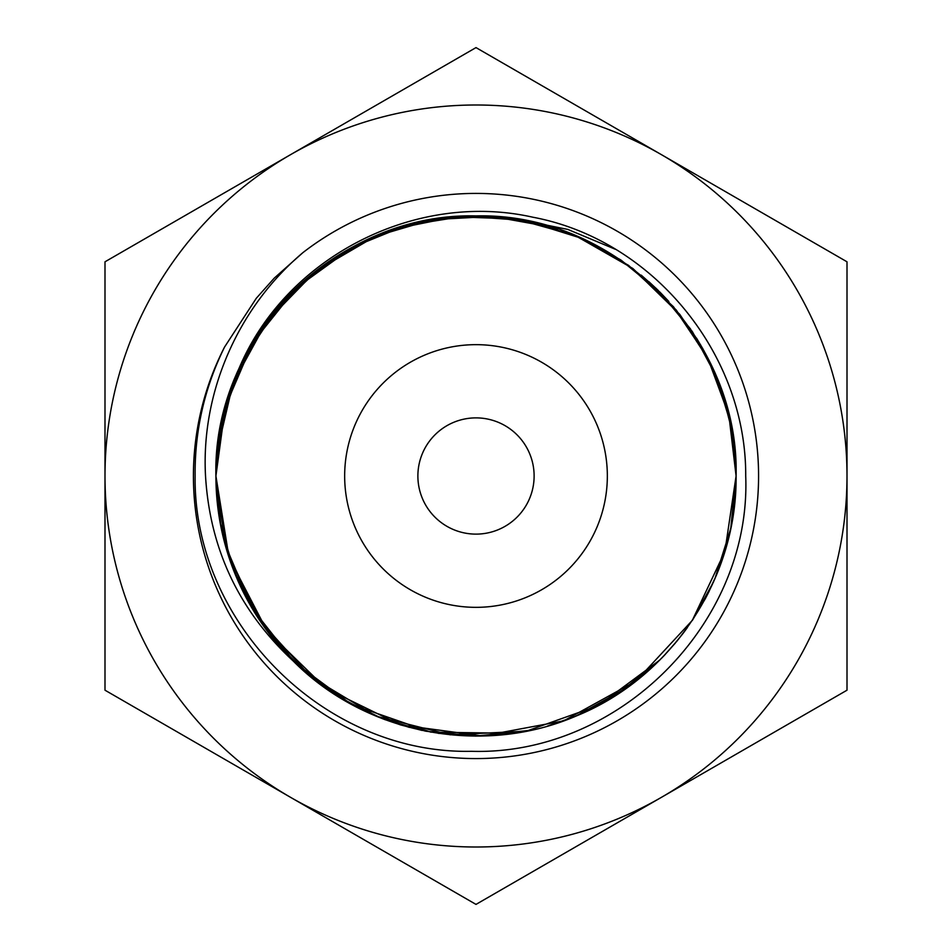 <?xml version="1.0" encoding="UTF-8"?>
<svg xmlns="http://www.w3.org/2000/svg" width="952" height="952" viewBox="0 0 952 952"><rect width="100%" height="100%" fill="white"/><g stroke="black" fill="none" stroke-linecap="round" stroke-linejoin="round"><path stroke-width="1.43" d="M417.88 476A58.12 58.12 0 0 1 476 417.88A58.12 58.12 0 0 1 534.12 476A58.12 58.12 0 0 1 476 534.12A58.12 58.12 0 0 1 417.88 476M344.66 476A131.34 131.34 0 0 1 476 344.66A131.34 131.34 0 0 1 607.34 476A131.34 131.34 0 0 1 476 607.34A131.34 131.34 0 0 1 344.66 476M736.074 474.12L734.956 451.783M734.004 443.108L731.541 427.567M702.992 349.027L696.471 338.031M668.839 301.475L660.117 292.3M658.344 290.538L648.824 281.637M580.137 237.667L561.216 230.265M522.672 220.138L520.649 219.769M217.104 451.117L215.914 476A260.086 260.086 0 0 1 475.441 215.914M476.357 215.914A260.086 260.086 0 0 1 516.722 219.115L567.82 229.42L615.337 249.269M734.825 450.463L731.065 425.163M727.066 408.087L716.654 377.349M716.309 376.528L700.553 344.779M692.092 331.272L660.093 292.276L621.085 260.146M589.859 242.165L575.555 235.715M279.15 306.008L274.866 311.102M274.795 311.185L259.42 331.986M228.694 395.449L221.031 424.675L227.004 400.863M220.923 425.187L217.841 444.429M302.795 252.72A282.577 282.577 0 0 1 758.577 476A282.577 282.577 0 0 1 476 758.577A282.577 282.577 0 0 1 224.565 347.04L256.29 298.285L274.259 278.127L302.795 252.732C238.178 307.329 200.931 391.974 205.525 476C209.952 549.316 239.178 610.994 293.204 661.009C365.485 734.23 482.569 756.614 576.341 715.952C671.553 677.419 737.264 578.685 736.086 476C739.668 337.21 615.171 212.32 475.988 215.914C336.841 212.32 212.332 337.21 215.914 476L229.051 557.634L267.119 630.974L326.274 688.665L400.542 724.9L482.485 736.003L563.762 720.831L636.174 680.918L692.39 620.299M714.809 579.03L730.743 528.479L736.086 476L731.112 425.365L716.38 376.683L692.532 331.927L660.283 292.466L621.216 260.229L576.365 236.06L527.848 221.138L477.297 215.914M475.786 215.914L424.985 220.959L376.385 235.739L331.344 259.848L292.074 292.109L259.717 331.546L235.691 376.504L220.923 425.163L215.914 476L219.71 520.316L231.122 563.62L249.626 604.068L274.95 641.005L306.008 672.838L342.292 699.089L382.264 718.605L425.27 731.088M735.087 498.836L736.086 476L731.077 425.187L716.309 376.528L692.211 331.439L659.962 292.145L620.49 259.741L575.532 235.715L526.801 220.923L475.94 215.914M475.512 215.914L425.258 220.912M424.937 220.971L376.742 235.596M376.373 235.751L315.719 271.165L266.822 321.443L233.109 382.978L217.08 451.403M216.901 453.295L215.914 476L227.088 551.422L259.67 620.395L310.876 676.943L376.278 716.213M709.371 590.823L692.259 620.49L724.888 551.505L736.086 476L731.445 427.079M731.017 424.901L724.948 400.685M690.569 329.011L660.081 292.252M656.511 288.753L641.208 275.128M551.494 227.111L492.148 216.413L431.815 219.698L374.041 236.727L321.728 266.608L277.579 307.853L244.2 358.059L223.292 414.501L215.914 474.453M724.96 551.267L731.1 526.694L736.086 476L732.421 432.47L721.616 390.463L703.837 350.562L679.823 314.446M679.68 314.267L632.604 268.345L575.496 235.691M557.717 229.087L530.93 221.78M528.693 221.304L476.036 215.914M450.605 217.151L433.112 219.472M402.839 226.409L376.457 235.715M376.29 235.787L369.769 238.595M353.37 246.639L296.667 287.623L252.899 342.315L225.315 406.683L215.914 476L227.111 551.494L259.729 620.466L310.911 676.979L376.23 716.19L450.165 734.801L526.361 731.16L598.261 705.563L659.629 660.188M394.723 228.932L454.794 216.782L515.877 218.984L574.96 235.477L628.546 265.346L673.492 306.758L707.61 357.678L728.887 415.239L736.086 476L729.196 416.548L708.966 360.356L676.301 310.078L633.044 268.678L581.612 238.321L524.409 220.459L464.635 216.163L405.695 225.6M405.588 225.624L351.276 247.77L303.295 281.53L264.24 324.989L235.798 376.266M228.42 396.318L220.531 427.174M392.236 229.765L376.802 235.572L353.18 246.735M259.979 331.153L235.715 376.468M221.007 424.806L217.187 450.308M293.204 661.009A260.086 260.086 0 0 1 215.914 476L225.124 544.615L252.137 608.411L295.12 662.889L350.99 704.075M475.905 736.086L531.014 730.208M551.553 724.865L576.019 716.082M617.931 693.948L660.26 659.569M731.065 526.861L734.111 508.011M376.956 716.487L409.336 727.399M425.925 731.219L475.81 736.086M501.264 734.861L476.095 736.086L528.491 730.731M575.674 716.225L627.535 687.392M663.592 656.154L677.098 640.934M731.16 526.361L732.6 518.435M663.961 655.773L675.254 643.159M220.888 526.635L235.763 575.663M249.376 603.627L277.115 643.6M376.766 716.416L385.465 719.819M376.659 716.368L400.471 724.877L422.2 730.458M438.206 733.326L475.488 736.086M573.187 717.249L598.975 705.17M614.004 696.459L620.454 692.282M625.535 688.796L657.749 662.045M705.372 598.618L716.285 575.543M731.029 527.063L734.825 501.561M215.914 476.452L220.947 526.932M224.422 541.974L228.789 556.849M235.715 575.532L259.92 620.752M262.097 623.953L272.117 637.483M272.236 637.638L292.109 659.926M547.305 726.126L574.532 716.701M577.34 715.535L620.395 692.33M717.261 573.163L724.912 551.41M725.948 547.912L729.875 532.525M217.461 504.382L220.876 526.563L227.123 551.541M228.813 556.896L235.691 575.472M236.953 578.483L260.598 621.775L291.883 659.7M292.216 660.033L331.284 692.104M334.33 694.115L367.936 712.572M368.721 712.929L375.885 716.047M512.759 733.48L524.611 731.505M551.077 725.019L575.579 716.273M576.698 715.809L588.265 710.608M661.533 658.272L665.4 654.25M683.488 632.83L687.332 627.618M692.366 620.323L713.631 581.708M718.439 570.165L724.781 551.862M237 373.41C281.97 258.992 413.668 190.317 532.822 217.211C652.917 239.737 746.38 353.906 745.713 476C751.39 623.358 618.717 755.805 471.466 751.307C324.489 754.496 193.089 622.691 195.124 476C194.672 430.792 204.49 387.809 224.565 347.04M847.006 261.8L847.006 690.2L661.497 797.3A371.006 371.006 0 0 1 104.994 476A371.006 371.006 0 0 1 661.497 154.7A371.006 371.006 0 0 1 661.497 797.3L476 904.4L104.994 690.2L104.994 261.8L476 47.6L847.006 261.8M352.526 704.908L430.875 732.147L513.806 733.326M637.721 679.704L659.938 659.879M676.527 641.636L683.512 632.794M692.532 620.085L705.325 598.713M705.42 598.534L709.335 590.883M716.654 574.639L721.152 562.858M721.235 562.62L723.294 556.587M729.292 535.072L730.85 527.896M731.1 526.67L734.825 501.537"/></g></svg>
